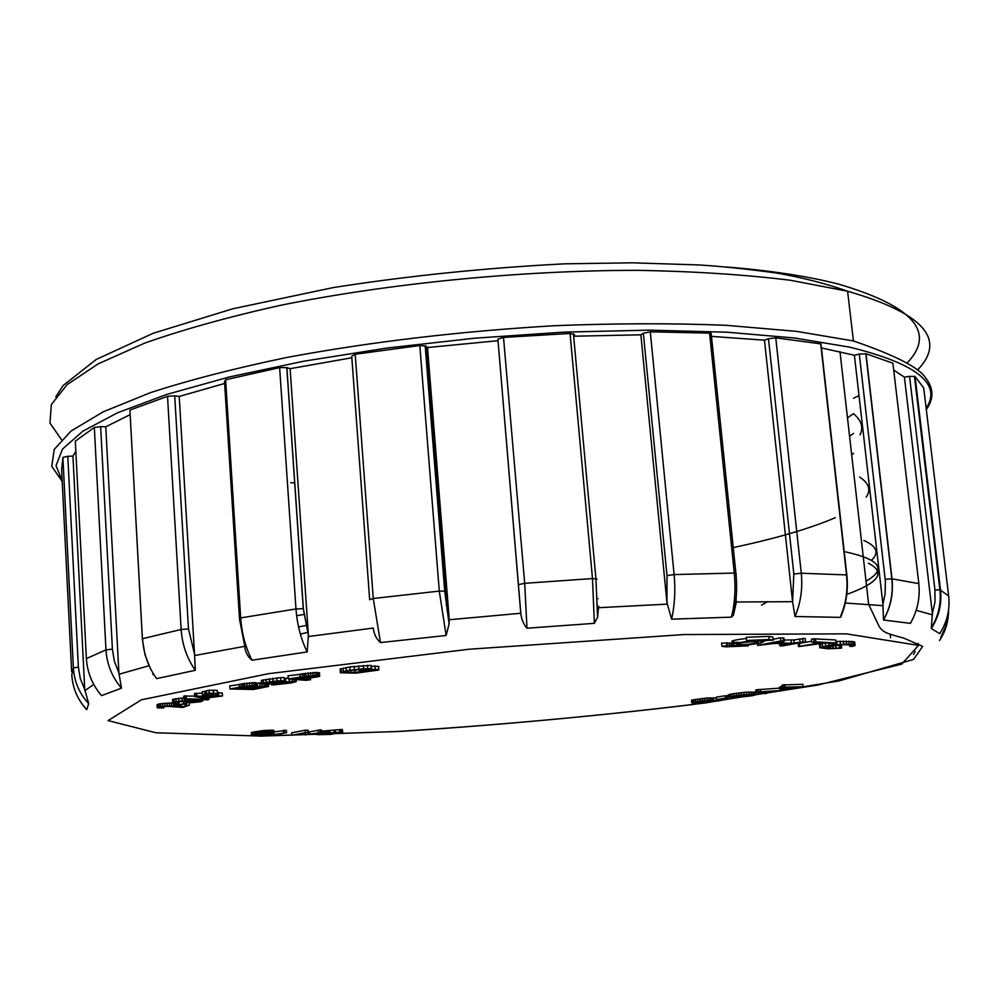 <?xml version="1.0" encoding="UTF-8"?>
<svg xmlns="http://www.w3.org/2000/svg" width="999" height="999" viewBox="0 0 999 999"><rect width="100%" height="100%" fill="white"/><g stroke="black" fill="none" stroke-linecap="round" stroke-linejoin="round"><path stroke-width="1.5" d="M286.563 732.717L267.932 735.451L279.458 734.715L274.126 734.827L286.563 732.717L286.401 730.281L274.113 731.942M305.157 734.864L321.728 732.417L308.341 734.44L308.167 730.344L305.294 730.194L291.621 732.804L291.783 735.214L305.095 733.191L305.157 734.864L305.045 733.191M321.728 732.417L321.566 730.007L320.13 729.957L308.279 732.03M251.348 732.592L251.423 735.152L253.346 735.401L264.348 734.715L274.176 732.891L273.514 730.244L263.087 730.606L251.636 732.454L251.423 735.152M342.782 731.88L320.417 733.666L316.608 734.34L318.157 734.702L330.657 734.415L342.782 731.88L342.207 729.432L321.641 731.118M189.36 705.094L181.331 706.955L169.593 705.818L160.652 706.593L157.255 707.879L163.711 707.929L160.639 707.205L167.17 706.318L183.017 707.417L189.36 705.094L189.186 702.172L186.95 702.247M172.977 702.946L158.866 703.983L157.043 704.682L157.205 707.617M179.108 703.883L174.725 703.109M180.757 701.435L178.996 702.01L179.171 704.944L187.013 703.421L186.938 701.972M183.853 697.889L172.565 699.4L173.027 702.959L178.696 702.684L178.634 701.648M194.668 696.053L183.754 696.141L183.928 699.163L207.53 699.837L208.866 699.487L208.766 697.851M202.347 693.094L194.518 693.556L194.693 696.59L204.358 698.289L222.477 695.978L222.29 692.969L218.506 692.994M222.477 695.978L216.771 695.941L218.656 695.479L218.469 692.457L217.432 692.457M716.37 698.014L707.055 698.014L692.469 699.962L691.358 700.449L692.12 702.946L703.271 703.046L703.621 701.011M206.506 691.171L202.26 691.733L202.447 694.78L211.9 694.68L213.224 693.818L209.428 693.868M208.779 690.272L206.481 690.784L206.668 693.843L217.482 693.468L217.22 690.371L209.166 690.222L208.966 693.331L206.668 693.843M727.359 698.189L727.122 695.779L725.037 695.791L716.283 697.127L716.52 699.512L727.359 698.189L725.699 698.151L725.461 695.741M732.554 697.127L744.292 695.067L750.611 694.929L751.81 695.042L751.011 695.591L736.151 697.602L752.422 695.704L755.569 694.804L755.319 692.382L746.403 692.157L731.668 693.955L728.196 694.879L728.446 697.29L732.504 696.703M268.669 686.238L255.756 686.475L256.031 682.866L253.833 682.604L229.795 685.901L229.995 688.998L253.584 689.472L268.369 686.475L268.531 684.053M261.014 682.829L256.106 683.316M779.769 688.124L756.48 689.809L755.706 690.034L755.956 692.482L765.259 693.618L766.882 693.331L766.72 691.72M290.122 682.529L273.913 684.24L271.453 684.877L274.051 684.852L291.258 682.916L295.904 681.805L295.167 681.106L265.821 683.578L284.353 680.744L284.153 677.597L280.657 677.622L261.476 680.344L261.076 683.865L268.993 684.028L287.425 681.817L290.934 681.68L291.87 682.017L290.122 682.529L290.06 681.718M288.199 678.121L284.216 678.521M788.323 687.674L779.919 689.522L785.177 689.635L803.109 686.738L802.834 684.265L782.167 685.014L781.892 687.662L788.298 687.512M781.767 686.438L779.657 687.062L779.919 689.522M310.577 679.72L303.821 679.183L319.293 676.498L319.543 672.876L316.646 672.452L288.049 675.774L288.261 678.933L306.006 680.319L310.577 679.72L310.464 678.121M379.008 669.605L371.64 669.355L359.64 670.903L372.777 669.954L374.038 670.279L367.607 671.44L347.977 672.727L345.329 671.865L350.324 670.591L371.141 668.593L363.586 668.706L346.303 670.729L340.372 672.739L355.844 673.139L378.546 670.067L378.771 666.408L370.966 666.208M371.141 668.593L370.916 665.384L349.812 666.932L340.135 669.105L340.372 672.739M726.822 643.806L729.732 643.856M734.115 643.106L721.615 643.156L721.927 646.266L725.574 646.815L748.413 645.891L748.164 644.817M734.715 642.32L738.486 642.332M756.068 640.634L758.253 640.234M746.29 638.461C732.866 640.122 728.783 641.395 734.028 642.282M841.682 648.126L827.771 648.176L824.113 647.302L842.307 644.655L849.425 644.942L850.848 645.541L849.849 646.341L852.06 646.453L855.007 645.541L854.445 644.842L846.665 644.105L829.182 645.192L819.879 647.752L828.208 648.801L841.682 648.126L841.358 645.179L839.285 644.805M822.614 643.294L819.542 644.367L819.879 647.752M855.057 645.142L854.719 642.17L852.896 641.595L835.888 641.445M838.336 644.855L836.088 645.067M784.34 641.221L780.806 640.958L757.654 645.416L774.462 643.443L790.097 643.768L779.844 645.841L782.429 645.891L805.606 641.77L791.42 643.219L775.748 642.894L784.34 641.221L784.015 638.124L780.469 637.837L773.126 639.26M766.87 640.471L762.637 641.296M805.606 641.77L805.169 638.411L793.818 639.947L784.215 639.997M811.725 641.208L798.213 643.581L798.538 646.603L824.537 643.044L834.115 643.368L836.063 643.006L835.726 639.984L813.835 638.786L811.5 639.173L811.837 642.232L820.541 642.819L799.724 646.303L799.4 643.281M746.166 637.312L768.905 636.388L772.876 637L773.214 640.134L746.69 641.021L746.166 637.312M84.74 689.397L72.952 456.131L67.807 456.306L78.372 667.107L80.282 678.608L84.74 689.397L88.699 703.671C79.333 693.518 74.226 681.605 73.364 667.931L71.791 674.812C72.627 688.136 77.61 699.737 86.738 709.615L86.676 709.552M88.699 703.671L86.738 709.615M118.893 672.876L105.769 426.798L100.637 426.598L112.4 649.125L114.373 661.326L118.893 672.876L121.466 688.174C112.075 677.11 106.918 664.347 105.969 649.874L94.331 427.497L75.325 441.108L86.351 658.266C87.25 672.402 92.295 684.852 101.511 695.616L98.826 692.319M121.466 688.174L101.511 695.616M194.53 654.07L179.221 396.441L174.713 395.816L188.474 628.92L194.53 654.07L195.317 670.304C186.925 658.291 182.193 644.68 181.144 629.482L167.52 396.328L129.907 410.089L142.407 639.397L144.992 654.795L150.612 669.23M188.474 628.92L181.144 629.482L142.557 638.686C143.544 653.596 148.227 666.907 156.593 678.633L195.317 670.304M308.379 635.002L290.122 368.681L286.888 367.632L303.359 608.691L308.404 635.302L307.18 651.935C300.899 639.06 297.165 624.737 295.979 608.953L279.633 367.607L225.612 379.77L240.672 617.906C241.783 633.453 245.554 647.564 251.998 660.214C247.727 656.755 245.292 652.122 244.693 646.328L194.593 655.531M307.18 651.935L251.998 660.214M449.138 618.219L427.522 347.527L426.136 346.129L445.691 591.208L449.138 618.219L449.113 623.938L446.128 635.476L439.285 591.096L419.817 345.504L355.207 354.245L373.264 598.501L380.469 642.582C376.298 638.861 373.913 634.015 373.301 628.059L308.441 636.513M446.128 635.476L380.469 642.582M526.972 628.209C523.476 624.213 521.416 619.23 520.804 613.274L497.902 339.185L503.508 337.412L524.7 583.316L526.972 628.209L594.355 623.339L592.494 578.558L570.054 333.466L574.525 334.64M598.638 606.168L597.602 617.17L594.355 623.339M671.603 619.168L666.945 602.622L666.995 575.636L643.344 333.229L650.287 331.818L674.113 574.575C675.574 590.459 674.737 605.332 671.603 619.168L731.468 617.145C734.852 603.458 735.788 588.761 734.277 573.064L709.565 333.117L711.151 333.316L711.313 334.902M844.867 604.87L840.196 617.382C845.966 604.183 848.076 590.034 846.54 574.924L820.679 343.843L775.761 337.849L801.273 573.226C802.784 588.623 800.699 603.046 795.004 616.495L792.594 601.673L736.363 601.997L733.441 615.009L731.468 617.145M792.594 601.673L793.83 574.013L768.481 338.736L775.761 337.849M840.196 617.382L795.004 616.495M820.679 343.843L820.853 345.392M768.481 338.736L764.472 340.184L792.407 600.199M736.238 600.499L736.076 598.851M711.825 336.413L764.472 340.184M709.565 333.117L650.287 331.818M643.344 333.229L640.871 334.827L666.945 602.622M574.662 336.188L640.871 334.827M570.054 333.466L503.508 337.412M497.902 339.185L520.629 611.75M427.522 347.527L497.427 340.759M419.817 345.504L426.136 346.129M369.63 599.338L351.723 356.181L355.207 354.245M290.122 368.681L351.835 357.767M279.633 367.607L286.888 367.632M239.46 618.169L224.513 381.606L225.612 379.77M179.221 396.441L224.638 383.466M167.52 396.328L174.713 395.816M142.407 638.723L129.907 410.089M105.769 426.798L130.007 414.71M94.331 427.497L100.637 426.598M72.952 456.131L75.837 451.198M78.372 667.107L73.364 667.931L62.9 457.417L67.807 456.306M62.9 457.417L61.626 469.555L71.628 671.528M152.909 673.039L153.009 674.712M913.386 617.619L910.414 623.364L883.516 620.004L882.916 604.245L885.139 593.656L885.364 581.068L859.277 354.083L854.382 355.244L882.916 604.245M821.403 347.927L854.382 355.244M860.064 434.84C863.66 427.46 861.45 420.404 853.421 413.673M733.241 547.564C776.136 538.461 810.164 528.483 835.314 517.669M866.145 497.152C871.228 489.997 869.055 483.291 859.615 477.047M871.49 560.189C879.395 552.884 876.847 546.316 863.86 540.459M846.79 594.38C879.07 582.717 886.25 572.315 868.331 563.199M294.767 482.954L290.784 482.679M844.217 551.598C880.094 559.29 887.362 569.13 866.008 581.118M859.277 354.083L865.996 353.746L892.007 578.833C893.518 593.518 890.696 607.242 883.516 620.004L883.478 619.992C890.584 607.23 893.356 593.493 891.807 578.808L885.176 579.283M910.414 623.364C917.507 610.913 920.291 597.514 918.78 583.166L892.906 363.186L865.996 353.746M892.906 363.186L892.994 363.973M893.718 370.105L904.395 377.172L932.379 613.523L935.002 601.885L934.939 589.984L909.552 376.361L904.395 377.172M909.552 376.361L915.047 376.498L940.509 589.86C941.982 603.758 938.91 616.658 931.305 628.546L932.379 613.523M940.134 633.016L939.697 633.678C947.127 622.102 950.111 609.54 948.663 596.003L923.713 387.937L915.047 376.498M939.697 633.678L931.305 628.546M447.102 604.832L446.166 604.932M305.794 625.499L298.564 626.947M296.628 615.721L303.908 614.485M940.271 605.094L939.984 602.697M890.609 637.787L890.209 634.315M915.221 651.435L913.486 654.42M948.551 610.102C948.613 621.153 945.603 631.293 939.51 640.534M761.538 605.119L767.644 601.635M597.939 598.638L597.29 598.663M447.839 610.239L446.878 610.352M307.58 632.404L300.362 634.09M746.503 640.471L769.242 639.522L773.214 640.134M799.724 646.303L798.538 646.603M836.063 643.006L815.833 641.882L815.509 638.823M815.833 641.882L814.173 641.845L813.835 638.786M814.173 641.845L811.837 642.232M760.339 644.879L760.152 642.994M780.806 640.958L780.469 637.837M757.654 645.416L757.454 643.556M781.593 645.404L781.405 643.593M779.844 645.841L779.607 643.556M805.494 641.483L805.169 638.411M802.909 641.433L802.584 638.349M800.012 641.907L799.687 638.836M794.143 643.019L793.818 639.947M791.42 643.219L791.083 640.147M783.441 641.008L783.104 637.899M840.683 647.914L840.346 644.954M839.447 647.739L839.123 644.817M836.138 648.051L835.813 645.092M833.041 648.214L832.741 645.441M830.231 648.264L829.957 645.829M827.771 648.176L827.559 646.253M825.736 647.976L825.599 646.69M849.799 646.016L849.687 645.004M854.445 644.842L854.12 641.87M853.233 644.58L852.896 641.595M851.41 644.355L851.073 641.37M849.187 644.193L848.863 641.208M846.665 644.105L846.34 641.108M843.718 644.093L843.393 641.096M840.396 644.193L840.059 641.183M836.912 644.392L836.588 641.383M833.029 644.73L832.891 643.431M829.182 645.192L828.97 643.281M825.561 645.754L825.261 643.081M822.664 646.341L822.339 643.344M820.741 646.877L820.416 643.893M819.867 647.352L819.542 644.367M735.039 645.416C746.365 646.041 772.177 641.608 760.539 641.008C749.762 640.197 722.489 644.792 734.352 645.391L735.039 645.416M739.16 644.692C746.728 645.104 763.935 642.145 756.193 641.745C749.025 641.208 730.806 644.268 738.723 644.667L739.16 644.692M748.413 645.891L748.301 644.805M748.226 645.366L729.969 646.103L727.022 645.654L726.698 642.544M727.022 645.654L721.927 646.266M359.64 670.903L359.54 669.48M371.104 670.878L371.041 670.004M367.607 671.44L367.532 670.341M363.686 671.952L363.599 670.853M359.553 672.389L359.34 669.492M355.132 672.714L354.932 669.967M351.186 672.839L351.011 670.504M347.977 672.727L347.864 671.066M345.741 672.377L345.691 671.715M367.707 668.531L367.47 665.309M363.586 668.706L363.349 665.484M358.828 669.105L358.604 665.883M354.445 669.58L354.22 666.358M350.037 670.154L349.812 666.932M346.303 670.729L346.079 667.519M343.344 671.291L343.119 668.081M341.333 671.815L341.109 668.618M340.359 672.302L340.135 669.105M375.187 669.018L374.95 665.809M371.64 669.355L371.403 666.146M301.773 678.92L294.742 678.471L307.929 676.56L314.86 676.623L301.773 678.92L301.661 677.434M309.59 677.759L309.49 676.435M300.949 678.958L300.849 677.547M313.961 676.985L313.923 676.36M313.386 677.122L313.336 676.323M312.662 677.26L312.6 676.311M311.788 677.409L311.713 676.323M310.764 677.584L310.677 676.36M319.755 676.036L319.093 672.677M319.305 675.848L318.319 675.711L318.094 672.527M318.319 675.711L316.87 675.624L316.646 672.452M316.87 675.624L315.06 675.624L314.835 672.439M315.06 675.624L312.937 675.699L312.712 672.514M312.937 675.699L310.739 675.836L310.527 672.652M310.739 675.836L308.454 676.048L308.229 672.864M308.454 676.048L305.981 676.335L305.769 673.151M305.981 676.335L304.22 676.56L304.008 673.388M304.22 676.56L302.347 676.835L302.135 673.651M302.347 676.835L300.125 677.16L299.9 673.988M300.125 677.16L288.261 678.933M792.657 688.361L783.591 689.21L791.183 687.499L798.176 687.3L792.657 688.361L792.557 687.424M792.107 688.461L791.995 687.437M791.608 688.548L791.495 687.474M791.171 688.636L791.058 687.524M790.796 688.698L790.684 687.599M790.471 688.748L790.359 687.662M789.797 688.848L789.685 687.787M788.985 688.96L788.885 687.949M788.149 689.048L788.049 688.099M787.287 689.135L787.2 688.261M786.438 689.198L786.363 688.423M785.651 689.248L785.576 688.573M803.109 686.738L784.952 687.137L784.677 684.652M784.952 687.137L783.628 687.262L783.366 684.777M783.628 687.262L782.429 687.499L782.167 685.014M783.528 688.598L783.416 687.624M782.492 688.798L782.367 687.649M781.63 688.985L781.368 686.525M780.943 689.16L780.681 686.688M780.431 689.298L780.169 686.837M780.082 689.422L779.832 686.962M271.778 684.627L271.716 683.753M273.913 684.24L273.863 683.503M271.453 684.877L271.378 683.791M296.291 681.393L296.166 679.545M295.167 681.106L295.055 679.47M292.62 681.031L292.507 679.27M289.36 681.181L289.211 679.008M285.714 681.493L285.502 678.358M280.369 682.142L280.319 681.306M272.015 683.241L271.94 682.055M267.969 683.616L267.907 682.717M284.353 680.744L280.869 680.769L280.657 677.622M280.869 680.769L276.948 681.031L276.735 677.871M276.948 681.031L272.952 681.443L272.752 678.296M272.952 681.443L269.53 681.905L269.318 678.758M269.53 681.905L266.159 682.454L265.959 679.308M266.159 682.454L263.461 682.991L263.261 679.857M263.461 682.991L261.676 683.478L261.476 680.344M287.312 683.054L287.225 681.842M283.878 683.566L283.778 682.217M280.432 683.953L280.344 682.667M277.46 684.178L277.385 683.054M766.882 693.331L759.552 692.145L784.302 690.309L760.476 691.808L760.214 689.36M760.476 691.808L758.378 691.97L758.129 689.522M758.378 691.97L756.73 692.257L756.48 689.809M756.73 692.257L755.956 692.482M766.82 693.181L766.67 691.72M252.56 686.688L243.818 688.486L243.731 687.037L252.547 686.5M248.788 687.562L248.714 686.438M243.818 688.486L243.107 688.598L243.019 687.162M243.107 688.598L236.863 688.299M236.875 688.448L243.744 687.037M251.448 687.037L251.411 686.375M250.974 687.137L250.924 686.363M250.362 687.262L250.312 686.375M249.638 687.399L249.575 686.388M263.836 686.875L254.158 688.798L254.058 687.187L263.811 686.563M260.252 687.674L260.177 686.475M254.158 688.798L253.371 688.86L253.271 687.312M253.371 688.86L245.904 688.673L254.083 687.175M262.987 687.125L262.949 686.463M262.4 687.262L262.35 686.438M261.9 687.362L261.838 686.425M261.176 687.512L261.114 686.438M268.381 686.026L268.256 684.078M267.545 685.863L267.432 684.115M266.159 685.776L266.046 684.203M264.348 685.776L264.248 684.253M262.275 685.851L262.163 684.19M259.977 686.026L259.765 682.929M257.567 686.276L257.367 683.179M256.293 686.188L256.031 682.866M256.231 685.976L255.469 685.801L255.269 682.692M255.469 685.801L254.033 685.726L253.833 682.604M254.033 685.726L252.073 685.751L251.873 682.629M252.073 685.751L249.638 685.876L249.438 682.767M249.638 685.876L247.065 686.101L246.865 682.979M247.065 686.101L244.755 686.375L244.568 683.254M244.755 686.375L243.082 686.613L242.882 683.503M243.082 686.613L241.296 686.9L241.109 683.791M241.296 686.9L239.435 687.237L239.236 684.128M239.435 687.237L229.995 688.998M751.011 695.591L750.948 694.954M749.5 695.903L749.387 694.904M747.327 696.266L747.177 694.929M744.967 696.603L744.804 695.042M742.582 696.852L742.419 695.217M740.059 697.052L739.897 695.479M737.836 697.277L737.674 695.754M736.151 697.602L735.988 696.003M755.569 694.804L755.169 692.182M755.419 694.605L754.67 694.467L754.42 692.045M754.67 694.467L753.321 694.392L753.071 691.97M753.321 694.392L751.435 694.392L751.186 691.97M751.435 694.392L749.188 694.455L748.938 692.032M749.188 694.455L746.653 694.592L746.403 692.157M746.653 694.592L744.03 694.792L743.78 692.357M744.03 694.792L741.345 695.042L741.096 692.619M741.345 695.042L738.985 695.316L738.736 692.881M738.985 695.316L736.638 695.629L736.388 693.194M736.638 695.629L734.215 695.991L733.965 693.568M734.215 695.991L731.917 696.365L731.668 693.955M731.917 696.365L730.169 696.715L729.932 694.305M730.169 696.715L729.008 697.027L728.771 694.605M725.699 698.151L725.037 695.791M725.274 698.201L716.52 699.512M217.482 693.468L217.22 690.371M217.407 693.431L213.674 693.306L213.486 690.247M213.674 693.306L213.049 690.234M213.237 693.294L209.353 693.294L209.166 690.222M209.003 694.23L205.12 694.23L204.945 691.171M205.12 694.23L204.545 691.221M204.733 694.268L202.447 694.78M703.808 702.859L697.09 702.597L697.015 701.91M697.09 702.597L695.941 702.122M695.991 702.534L695.366 702.297M695.379 702.447L706.206 700.786L717.669 700.998L720.042 700.536L719.917 699.312M720.042 700.536L713.486 700.274L713.249 697.889M713.486 700.274L712.15 700.237L711.912 697.851M712.15 700.237L710.801 700.237L710.564 697.851M710.801 700.237L709.415 700.287L709.178 697.889M709.415 700.287L707.292 700.399L707.055 698.014M707.292 700.399L704.782 700.624L704.545 698.226M704.782 700.624L702.597 700.861L702.359 698.463M702.597 700.861L700.349 701.136L700.112 698.738M700.349 701.136L697.939 701.46L697.702 699.075M697.939 701.46L695.704 701.798L695.479 699.412M695.704 701.798L693.98 702.085L693.743 699.7M693.98 702.085L692.707 702.347L692.469 699.962M692.707 702.347L691.733 702.634L691.495 700.249M206.181 697.789L199.525 696.64L211.251 696.578L206.181 697.789L206.106 696.59M205.844 697.764L205.769 696.59M218.656 695.479L216.995 695.491L216.883 693.606M216.995 695.491L215.509 695.566L215.397 693.756M215.509 695.566L213.511 696.041L213.374 693.806M213.511 696.041L211.875 696.066L211.788 694.68M211.875 696.066L196.828 696.178L196.641 693.144M196.828 696.178L195.654 696.353L195.467 693.318M195.654 696.353L194.693 696.59M208.866 699.487L207.867 699.45L207.78 698.089M207.867 699.45L186.214 698.788L186.039 695.779M186.214 698.788L185.252 698.813L185.077 695.791M185.252 698.813L183.928 699.163M178.696 702.684L175.674 702.372L178.209 701.685L184.977 701.385L186.251 702.097L196.628 700.873L199.026 701.473L189.785 702.809L189.698 701.398M190.784 702.434L190.709 701.248M189.785 702.809L200.462 701.76L202.772 700.948L202.697 699.737M202.772 700.948L202.447 699.725M202.497 700.649L201.124 699.687M201.174 700.436L198.888 700.361L198.851 699.612M198.888 700.361L195.854 700.436L195.792 699.525M195.854 700.436L192.844 700.636L192.782 699.425M192.844 700.636L190.122 700.936L190.035 699.35M190.122 700.936L188.262 701.186L188.149 699.288M188.262 701.186L187.387 699.263M187.487 700.923L185.302 700.836L185.215 699.2M185.302 700.836L182.13 700.948L181.955 697.951M182.13 700.948L178.871 701.223L178.696 698.226M178.871 701.223L176.061 701.598L175.886 698.601M176.061 701.598L174.038 701.985L173.863 699M174.038 701.985L172.74 702.384L172.565 699.4M197.914 701.748L197.864 700.898M196.316 701.997L196.241 700.873M193.956 702.235L193.881 700.973M187.013 703.421L184.053 703.508L183.928 701.348M184.053 703.508L183.404 701.335M183.529 703.533L179.171 704.944M186.401 705.207L186.313 703.646M185.19 705.531L185.102 704.045M181.331 706.955L181.206 704.882M179.808 706.892L179.695 704.932M178.896 706.743L178.734 703.82M177.51 706.468L177.335 703.546M176.174 706.231L176.011 703.296M175.025 706.043L174.862 703.121M173.601 705.893L173.439 702.996M171.716 705.806L171.541 702.871M169.593 705.818L169.418 702.884M167.245 705.918L167.083 702.971M164.935 706.081L164.773 703.134M162.7 706.305L162.537 703.371M160.652 706.593L160.489 703.658M159.028 706.917L158.866 703.983M157.842 707.28L157.68 704.345M163.711 707.929L163.636 706.63M163.599 707.717L163.549 706.643M161.376 707.692L161.338 707.03M333.266 733.341L319.93 734.302L333.254 733.266M329.383 734.153L329.333 733.366M328.796 734.19L328.733 733.391M323.177 734.352L323.139 733.666M322.577 734.365L322.527 733.728M342.382 731.817L342.207 729.432M340.971 731.855L340.796 729.47M339.822 731.967L339.66 729.582M335.477 732.879L335.302 730.494M334.265 732.966L334.103 730.581M330.032 733.079L329.857 730.694M328.634 733.116L328.459 730.731M327.31 733.166L327.135 730.781M326.061 733.216L325.899 730.831M324.9 733.278L324.737 730.893M323.826 733.353L323.664 730.956M322.827 733.428L322.665 731.031M321.89 733.503L321.728 731.118M320.417 733.666L320.342 732.679M319.131 733.828L319.068 732.916M318.032 734.003L317.982 733.116M317.158 734.178L317.095 733.291M316.608 734.34L316.546 733.391M316.421 734.49L316.346 733.428M271.041 733.204L268.669 733.703L268.606 732.916L271.029 732.966M269.368 733.578L269.318 732.891M268.669 733.703L267.844 733.84L267.794 732.954M267.844 733.84L266.92 733.99L266.858 733.004M266.92 733.99L265.921 734.14L265.846 733.091M265.921 734.14L264.947 734.29L264.872 733.179M264.947 734.29L264.011 734.427L263.936 733.291M264.011 734.427L263.124 734.54L263.049 733.391M263.124 734.54L262.275 734.652L262.2 733.503M262.275 734.652L261.476 734.752L261.401 733.616M261.476 734.752L260.714 734.839L260.639 733.728M260.714 734.839L259.927 733.84M259.99 734.914L259.216 734.977L259.153 733.953M259.216 734.977L258.204 735.052L258.142 734.115M258.204 735.052L257.205 734.277M257.255 735.102L256.343 734.427M256.381 735.127L255.557 734.577M255.582 735.127L254.932 734.715M254.957 735.102L268.581 732.916M274.176 732.891L273.901 730.331M274.063 732.791L273.514 730.244M273.676 732.704L272.889 730.194M273.039 732.654L272.153 732.617L271.99 730.157M272.153 732.617L271.029 732.604L270.879 730.144M271.029 732.604L269.855 732.629L269.693 730.157M269.855 732.629L268.619 732.667L268.456 730.207M268.619 732.667L267.332 732.729L267.17 730.269M267.332 732.729L265.996 732.829L265.834 730.356M265.996 732.829L264.635 732.941L264.485 730.481M264.635 732.941L263.249 733.079L263.087 730.606M263.249 733.079L261.95 733.216L261.788 730.756M261.95 733.216L260.901 733.341L260.739 730.881M260.901 733.341L259.815 733.491L259.653 731.031M259.815 733.491L258.679 733.641L258.529 731.181M258.679 733.641L257.517 733.815L257.355 731.355M257.517 733.815L256.318 734.003L256.156 731.543M256.318 734.003L255.22 734.178L255.07 731.718M255.22 734.178L254.295 734.34L254.146 731.88M254.295 734.34L253.534 734.477L253.384 732.03M253.534 734.477L252.784 732.155M252.934 734.602L252.272 734.764L252.123 732.317M252.272 734.764L251.636 732.454M320.304 732.367L320.13 729.957M318.344 732.592L318.182 730.182M309.752 734.215L309.59 731.817M308.329 732.754L307.692 730.157M307.854 732.567L305.457 732.617L305.294 730.194M305.457 732.617L291.783 735.214M284.478 732.729L284.315 730.281M283.516 732.829L283.354 730.381M267.932 735.451L267.844 734.228M280.931 734.452L280.881 733.678M279.72 734.502L279.683 733.878M260.19 736.063L396.765 731.543C497.177 725.199 595.779 716.196 692.594 704.57L818.056 685.002L901.747 664.11L918.543 645.391L846.403 633.853L684.103 634.552L468.993 649.238L268.544 673.688L141.396 699.812L108.054 720.604L155.981 732.779L260.19 736.063M112.4 649.125L105.969 649.874L86.364 658.591M303.359 608.691L295.979 608.953L240.672 617.906L239.498 618.98L244.58 645.179M445.691 591.208L439.285 591.096L373.264 598.501L369.667 599.737M597.002 579.058L592.494 578.558L524.7 583.316L518.931 584.54M736.325 573.876L734.277 573.064L674.113 574.575L666.995 575.636M846.64 575.811L846.54 574.924L801.273 573.226L793.83 574.013M598.738 607.704L667.132 604.133M449.225 619.742L520.804 613.274M118.956 674.263L148.926 665.746M84.803 690.709L93.731 684.415M845.304 603.034L883.091 605.656M917.444 370.13C946.915 339.573 923.675 313.274 847.726 291.258L790.396 280.269C745.254 274.663 694.355 271.353 637.699 270.329C520.941 270.329 389.21 283.304 280.532 305.307C228.459 316.908 183.179 329.508 144.693 343.119L98.139 363.886L67.108 384.627L51.361 404.558L49.95 423.027L61.476 439.622M726.398 266.97C770.903 270.617 808.116 276.298 838.011 283.978C913.448 306.069 936.45 332.467 907.005 363.149M859.003 395.641L853.521 398.251M926.148 408.241C942.357 384.028 916.832 363.661 849.6 347.14L794.754 338.024L727.11 332.205L648.95 330.145L563.473 332.143L474.575 338.211L386.551 348.089L303.559 361.251L229.308 376.973L166.683 394.443L117.545 412.774L82.83 431.206L62.537 449.026L56.031 465.684L62.175 480.794M62.213 481.493L51.761 466.321L54.258 449.375L71.066 431.044L103.059 411.9L150.462 392.644C189.435 380.007 235.102 368.231 287.437 357.342C371.665 341.72 460.964 331.156 555.332 325.674C616.108 323.289 672.976 323.152 725.923 325.299L796.39 331.343L853.421 340.959C895.141 355.257 919.255 367.632 925.773 378.097C933.753 388.386 933.94 398.876 926.31 409.565M916.183 610.327L932.554 614.86M939.597 608.766L939.385 606.93M931.455 627.597C938.548 615.871 941.358 603.246 939.884 589.735L948.663 596.003M914.422 376.248L939.884 589.735L934.939 589.984M865.796 353.696L891.807 578.808L918.83 583.603M286.813 367.607L303.271 608.678L308.391 635.302M425.162 345.666L444.717 590.983L449.113 623.938M573.414 333.703L595.904 578.558L597.589 617.157M711.151 333.316L735.876 573.114C737.362 587.874 736.538 601.848 733.428 615.009M840.634 617.195C846.328 604.045 848.401 589.959 846.827 574.949L820.953 343.893M839.984 351.698L868.655 604.42L879.22 626.573C883.378 632.779 887.199 633.528 903.995 638.199L922.639 646.39L913.586 659.415L839.11 680.906L705.306 702.934C606.143 715.184 504.607 724.675 400.699 731.38L259.141 736.188M55.757 396.903L63.112 385.552L96.204 359.465L153.097 333.304L232.655 308.816L333.429 287.537C408.603 275.811 485.626 267.907 564.497 263.836L632.267 262.812L698.313 264.922C720.404 266.221 746.39 268.918 776.285 272.989C802.871 277.685 826.648 283.766 847.589 291.196L853.421 340.959M853.421 413.686L847.489 417.882M853.583 433.404L849.575 436.263M853.571 453.346L851.672 454.72M917.769 644.917L918.331 643.269M940.783 637.599L945.691 626.211L947.876 613.998M769.242 639.522L768.905 636.388M760.539 641.008L760.451 640.184M738.723 644.667L738.598 643.456M729.969 646.103L729.645 643.006"/></g></svg>
